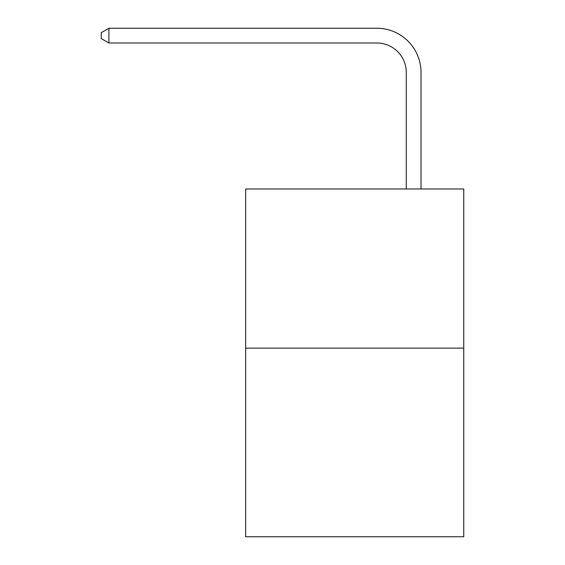 <?xml version="1.0" encoding="UTF-8"?>
<svg xmlns="http://www.w3.org/2000/svg" width="565" height="565" viewBox="0 0 565 565"><rect width="100%" height="100%" fill="white"/><g stroke="black" fill="none" stroke-linecap="round" stroke-linejoin="round"><path stroke-width="0.85" d="M463.752 348.132L463.752 188.985L245.662 188.985L245.662 536.75L463.752 536.75L463.752 348.132L245.662 348.132M406.277 188.985L406.277 72.454A29.472 29.472 0 0 0 376.806 42.982L108.911 42.982L101.248 38.568L101.248 32.671L108.911 28.25L376.806 28.25A44.204 44.204 0 0 1 421.017 72.454L421.017 188.985M406.277 72.454A29.472 29.472 0 0 0 376.806 42.982A29.472 29.472 0 0 1 406.277 72.454A29.472 29.472 0 0 0 376.806 42.982A29.472 29.472 0 0 1 406.277 72.454A29.472 29.472 0 0 0 376.806 42.982A29.472 29.472 0 0 1 406.277 72.454A29.472 29.472 0 0 0 376.806 42.982A29.472 29.472 0 0 1 406.277 72.454A29.472 29.472 0 0 0 376.806 42.982A29.472 29.472 0 0 1 406.277 72.454A29.472 29.472 0 0 0 376.806 42.982A29.472 29.472 0 0 1 406.277 72.454A29.472 29.472 0 0 0 376.806 42.982A29.472 29.472 0 0 1 406.277 72.454A29.472 29.472 0 0 0 376.806 42.982A29.472 29.472 0 0 1 406.277 72.454A29.472 29.472 0 0 0 376.806 42.982A29.472 29.472 0 0 1 406.277 72.454A29.472 29.472 0 0 0 376.806 42.982A29.472 29.472 0 0 1 406.277 72.454A29.472 29.472 0 0 0 376.806 42.982A29.472 29.472 0 0 1 406.277 72.454A29.472 29.472 0 0 0 376.806 42.982A29.472 29.472 0 0 1 406.277 72.454A29.472 29.472 0 0 0 376.806 42.982A29.472 29.472 0 0 1 406.277 72.454A29.472 29.472 0 0 0 376.806 42.982A29.472 29.472 0 0 1 406.277 72.454A29.472 29.472 0 0 0 376.806 42.982A29.472 29.472 0 0 1 406.277 72.454A29.472 29.472 0 0 0 376.806 42.982A29.472 29.472 0 0 1 406.277 72.454A29.472 29.472 0 0 0 376.806 42.982A29.472 29.472 0 0 1 406.277 72.454A29.472 29.472 0 0 0 376.806 42.982A29.472 29.472 0 0 1 406.277 72.454M108.911 28.25L376.806 28.25L108.911 28.25L376.806 28.25L108.911 28.25L376.806 28.25L108.911 28.25L376.806 28.25L108.911 28.25L376.806 28.25L108.911 28.25L376.806 28.25L108.911 28.25L376.806 28.25L108.911 28.25L376.806 28.25L108.911 28.25L376.806 28.25L108.911 28.25L376.806 28.25L108.911 28.25L376.806 28.25L108.911 28.25L376.806 28.25L108.911 28.25L376.806 28.25L108.911 28.25L376.806 28.25L108.911 28.25L376.806 28.25L108.911 28.25L376.806 28.25L108.911 28.25L376.806 28.25L108.911 28.25L376.806 28.25L108.911 28.25L108.911 42.982"/></g></svg>
